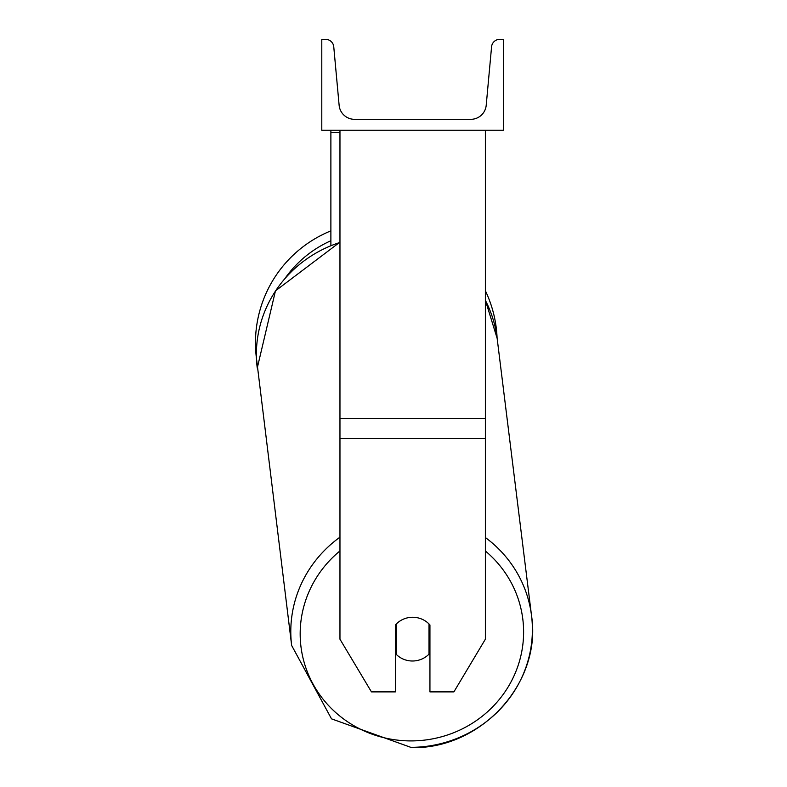<?xml version="1.0" encoding="UTF-8"?>
<svg xmlns="http://www.w3.org/2000/svg" width="787" height="787" viewBox="0 0 787 787"><rect width="100%" height="100%" fill="white"/><g stroke="black" fill="none" stroke-linecap="round" stroke-linejoin="round"><path stroke-width="1.18" d="M485.372 438.467L339.964 438.467L339.964 639.211L371.444 691.881L395.399 691.881L395.399 624.947A22.715 21.947 0 0 1 412.673 617.264A22.715 21.947 0 0 1 429.938 624.947L429.938 691.881L453.892 691.881L485.372 639.211L485.372 130.229M339.964 438.467L339.964 130.229M339.964 132.58L330.884 132.58L330.884 245.446M330.884 130.229L330.884 132.58M339.964 537.187A120.864 116.683 172.9 0 0 291.652 645.478L256.473 358.518A120.864 120.864 0 0 1 330.884 230.876A120.864 120.864 0 0 0 255.46 342.866M485.372 290.757A120.864 120.864 0 0 1 497.079 337.849A120.864 120.864 0 0 0 485.372 290.757M503.542 130.229L321.794 130.229L321.794 39.35L325.611 39.35A8.175 8.175 0 0 1 333.757 46.777L339.128 105.281A15.445 15.445 0 0 0 354.514 119.319L470.833 119.319A15.445 15.445 0 0 0 486.209 105.281L491.58 46.777A8.175 8.175 0 0 1 499.725 39.35L503.542 39.35L503.542 130.229M395.399 649.816A22.715 21.938 172.9 0 0 395.772 650.19L396.304 654.42A22.715 21.938 172.9 0 0 412.654 661.001A22.715 21.938 172.9 0 0 429.004 654.154L429.004 623.953M396.304 654.42L396.304 623.993M429.004 649.373A22.715 21.938 172.9 0 0 429.938 648.291M395.772 650.19L395.772 624.534M485.372 418.645L339.964 418.645M330.884 240.743A111.774 111.774 0 0 0 285.563 277.634M485.372 551.008A111.774 107.908 -7.1 0 1 516.488 670.003A111.774 107.908 -7.1 0 1 411.896 740.911A111.774 107.908 -7.1 0 1 306.94 670.809A111.774 107.908 -7.1 0 1 339.964 550.93M339.964 242.13L275.46 290.865L257.251 368.08A120.864 116.683 -7.1 0 1 339.964 242.445M411.601 747.345A120.864 116.683 172.9 0 0 531.54 615.719A120.864 116.683 172.9 0 0 485.372 537.531M485.372 300.339A120.864 116.683 -7.1 0 1 497.138 338.321L497.079 337.849M531.54 615.719C541.977 682.762 481.437 749.145 411.68 747.65L331.514 718.846L291.652 645.478L331.504 718.846L411.68 747.65C481.437 749.145 541.977 682.762 531.54 615.719L497.138 338.321L485.372 300.26"/></g></svg>
